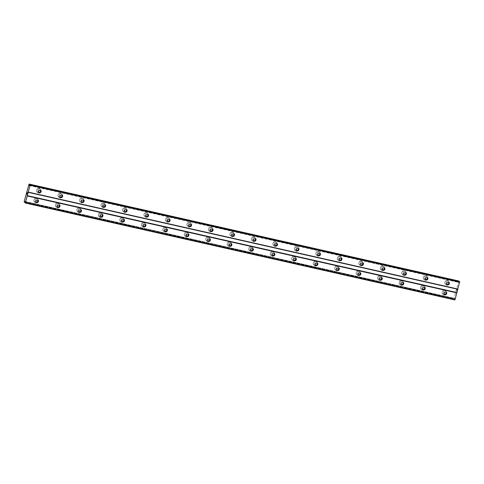 <?xml version="1.0" encoding="UTF-8"?>
<svg xmlns="http://www.w3.org/2000/svg" width="484" height="484" viewBox="0 0 484 484"><rect width="100%" height="100%" fill="white"/><g stroke="black" fill="none" stroke-linecap="round" stroke-linejoin="round"><path stroke-width="0.36" stroke-dasharray="2.42 1.81" d="M446.95 284.314A1.289 1.228 -49.3 0 1 447.821 281.918A1.289 1.228 -49.3 0 1 448.559 282.444M447.331 280.49A2.148 2.045 130.7 0 0 445.383 284.168A2.148 2.045 130.7 0 0 448.614 283.461A2.148 2.045 130.7 0 0 447.331 280.49A2.148 2.045 130.7 0 0 445.383 284.168A2.148 2.045 130.7 0 0 448.614 283.461A2.148 2.045 130.7 0 0 447.331 280.49M425.466 279.468A1.289 1.228 -49.3 0 1 426.331 277.072A1.289 1.228 -49.3 0 1 427.076 277.598M425.847 275.644A2.148 2.045 130.7 0 0 423.899 279.322A2.148 2.045 130.7 0 0 427.13 278.615A2.148 2.045 130.7 0 0 425.847 275.644A2.148 2.045 130.7 0 0 423.893 279.322A2.148 2.045 130.7 0 0 427.13 278.615A2.148 2.045 130.7 0 0 425.847 275.638M403.983 274.622A1.289 1.228 -49.3 0 1 404.848 272.226A1.289 1.228 -49.3 0 1 405.586 272.746M404.364 270.792A2.148 2.045 130.7 0 0 402.41 274.476A2.148 2.045 130.7 0 0 405.64 273.769A2.148 2.045 130.7 0 0 404.364 270.792A2.148 2.045 130.7 0 0 402.41 274.476A2.148 2.045 130.7 0 0 405.64 273.769A2.148 2.045 130.7 0 0 404.358 270.792M382.493 269.776A1.289 1.228 -49.3 0 1 383.364 267.374A1.289 1.228 -49.3 0 1 384.102 267.9M382.874 265.946A2.148 2.045 130.7 0 0 380.926 269.63A2.148 2.045 130.7 0 0 384.157 268.923A2.148 2.045 130.7 0 0 382.874 265.946A2.148 2.045 130.7 0 0 380.926 269.63A2.148 2.045 130.7 0 0 384.157 268.916A2.148 2.045 130.7 0 0 382.874 265.946M361.01 264.929A1.289 1.228 -49.3 0 1 361.875 262.528A1.289 1.228 -49.3 0 1 362.619 263.054M361.391 261.1A2.148 2.045 130.7 0 0 359.443 264.784A2.148 2.045 130.7 0 0 362.673 264.07A2.148 2.045 130.7 0 0 361.391 261.1A2.148 2.045 130.7 0 0 359.437 264.784A2.148 2.045 130.7 0 0 362.667 264.07A2.148 2.045 130.7 0 0 361.391 261.1M339.52 260.083A1.289 1.228 -49.3 0 1 340.391 257.682A1.289 1.228 -49.3 0 1 341.129 258.208M339.901 256.254A2.148 2.045 130.7 0 0 337.953 259.938A2.148 2.045 130.7 0 0 341.184 259.224A2.148 2.045 130.7 0 0 339.901 256.254A2.148 2.045 130.7 0 0 337.953 259.938A2.148 2.045 130.7 0 0 341.184 259.224A2.148 2.045 130.7 0 0 339.901 256.254M318.036 255.231A1.289 1.228 -49.3 0 1 318.902 252.836A1.289 1.228 -49.3 0 1 319.646 253.362M318.418 251.408A2.148 2.045 130.7 0 0 316.469 255.092A2.148 2.045 130.7 0 0 319.7 254.378A2.148 2.045 130.7 0 0 318.418 251.408A2.148 2.045 130.7 0 0 316.469 255.086A2.148 2.045 130.7 0 0 319.7 254.378A2.148 2.045 130.7 0 0 318.418 251.408M296.553 250.385A1.289 1.228 -49.3 0 1 297.418 247.989A1.289 1.228 -49.3 0 1 298.162 248.516M296.934 246.562A2.148 2.045 130.7 0 0 294.98 250.246A2.148 2.045 130.7 0 0 298.217 249.532A2.148 2.045 130.7 0 0 296.934 246.562A2.148 2.045 130.7 0 0 294.98 250.24A2.148 2.045 130.7 0 0 298.211 249.532A2.148 2.045 130.7 0 0 296.928 246.562M275.063 245.539A1.289 1.228 -49.3 0 1 275.934 243.143A1.289 1.228 -49.3 0 1 276.673 243.67M275.444 241.716A2.148 2.045 130.7 0 0 273.496 245.394A2.148 2.045 130.7 0 0 276.727 244.686A2.148 2.045 130.7 0 0 275.444 241.716M275.444 241.71A2.148 2.045 130.7 0 0 273.496 245.394A2.148 2.045 130.7 0 0 276.727 244.686A2.148 2.045 130.7 0 0 275.444 241.71M253.58 240.693A1.289 1.228 -49.3 0 1 254.445 238.297A1.289 1.228 -49.3 0 1 255.189 238.824M253.961 236.87A2.148 2.045 130.7 0 0 252.013 240.548A2.148 2.045 130.7 0 0 255.243 239.84A2.148 2.045 130.7 0 0 253.961 236.87A2.148 2.045 130.7 0 0 252.007 240.548A2.148 2.045 130.7 0 0 255.243 239.84A2.148 2.045 130.7 0 0 253.961 236.864M232.09 235.847A1.289 1.228 -49.3 0 1 232.961 233.451A1.289 1.228 -49.3 0 1 233.699 233.972M232.477 232.017A2.148 2.045 130.7 0 0 230.523 235.702A2.148 2.045 130.7 0 0 233.754 234.994A2.148 2.045 130.7 0 0 232.477 232.017A2.148 2.045 130.7 0 0 230.523 235.702A2.148 2.045 130.7 0 0 233.754 234.994A2.148 2.045 130.7 0 0 232.471 232.017M210.607 231.001A1.289 1.228 -49.3 0 1 211.472 228.599A1.289 1.228 -49.3 0 1 212.216 229.126M210.988 227.171A2.148 2.045 130.7 0 0 209.04 230.856A2.148 2.045 130.7 0 0 212.27 230.148A2.148 2.045 130.7 0 0 210.988 227.171A2.148 2.045 130.7 0 0 209.04 230.856A2.148 2.045 130.7 0 0 212.27 230.142A2.148 2.045 130.7 0 0 210.988 227.171M189.123 226.155A1.289 1.228 -49.3 0 1 189.988 223.753A1.289 1.228 -49.3 0 1 190.732 224.28M189.504 222.325A2.148 2.045 130.7 0 0 187.55 226.01A2.148 2.045 130.7 0 0 190.787 225.296A2.148 2.045 130.7 0 0 189.504 222.325A2.148 2.045 130.7 0 0 187.55 226.01A2.148 2.045 130.7 0 0 190.781 225.296A2.148 2.045 130.7 0 0 189.504 222.325M167.633 221.303A1.289 1.228 -49.3 0 1 168.505 218.907A1.289 1.228 -49.3 0 1 169.243 219.433M168.015 217.479A2.148 2.045 130.7 0 0 166.066 221.164A2.148 2.045 130.7 0 0 169.297 220.45A2.148 2.045 130.7 0 0 168.015 217.479A2.148 2.045 130.7 0 0 166.066 221.164A2.148 2.045 130.7 0 0 169.297 220.45A2.148 2.045 130.7 0 0 168.015 217.479M146.15 216.457A1.289 1.228 -49.3 0 1 147.015 214.061A1.289 1.228 -49.3 0 1 147.759 214.587M146.531 212.633A2.148 2.045 130.7 0 0 144.583 216.318A2.148 2.045 130.7 0 0 147.814 215.604A2.148 2.045 130.7 0 0 146.531 212.633A2.148 2.045 130.7 0 0 144.577 216.312A2.148 2.045 130.7 0 0 147.814 215.604A2.148 2.045 130.7 0 0 146.531 212.633M124.666 211.611A1.289 1.228 -49.3 0 1 125.531 209.215A1.289 1.228 -49.3 0 1 126.27 209.741M125.047 207.787A2.148 2.045 130.7 0 0 123.093 211.466A2.148 2.045 130.7 0 0 126.324 210.758A2.148 2.045 130.7 0 0 125.047 207.787A2.148 2.045 130.7 0 0 123.093 211.466A2.148 2.045 130.7 0 0 126.324 210.758A2.148 2.045 130.7 0 0 125.041 207.787M103.177 206.765A1.289 1.228 -49.3 0 1 104.048 204.369A1.289 1.228 -49.3 0 1 104.786 204.895M103.558 202.941A2.148 2.045 130.7 0 0 101.61 206.62A2.148 2.045 130.7 0 0 104.84 205.912A2.148 2.045 130.7 0 0 103.558 202.941A2.148 2.045 130.7 0 0 101.61 206.62A2.148 2.045 130.7 0 0 104.84 205.912A2.148 2.045 130.7 0 0 103.558 202.935M81.693 201.919A1.289 1.228 -49.3 0 1 82.558 199.523A1.289 1.228 -49.3 0 1 83.302 200.049M82.074 198.095A2.148 2.045 130.7 0 0 80.126 201.774A2.148 2.045 130.7 0 0 83.357 201.066A2.148 2.045 130.7 0 0 82.074 198.095M82.074 198.089A2.148 2.045 130.7 0 0 80.12 201.774A2.148 2.045 130.7 0 0 83.351 201.066A2.148 2.045 130.7 0 0 82.074 198.089M60.204 197.073A1.289 1.228 -49.3 0 1 61.075 194.671A1.289 1.228 -49.3 0 1 61.813 195.197M60.585 193.243A2.148 2.045 130.7 0 0 58.637 196.927A2.148 2.045 130.7 0 0 61.867 196.22A2.148 2.045 130.7 0 0 60.585 193.243A2.148 2.045 130.7 0 0 58.637 196.927A2.148 2.045 130.7 0 0 61.867 196.214A2.148 2.045 130.7 0 0 60.585 193.243M38.72 192.227A1.289 1.228 -49.3 0 1 39.585 189.825A1.289 1.228 -49.3 0 1 40.329 190.351M39.101 188.397A2.148 2.045 130.7 0 0 37.153 192.081A2.148 2.045 130.7 0 0 40.384 191.374A2.148 2.045 130.7 0 0 39.101 188.397A2.148 2.045 130.7 0 0 37.153 192.081A2.148 2.045 130.7 0 0 40.384 191.368A2.148 2.045 130.7 0 0 39.101 188.397M444.312 294.175A1.289 1.228 -49.3 0 1 445.177 291.779A1.289 1.228 -49.3 0 1 445.921 292.3M444.693 290.346A2.148 2.045 130.7 0 0 442.739 294.03A2.148 2.045 130.7 0 0 445.976 293.322A2.148 2.045 130.7 0 0 444.693 290.346M444.687 290.346A2.148 2.045 130.7 0 0 442.739 294.03A2.148 2.045 130.7 0 0 445.97 293.322A2.148 2.045 130.7 0 0 444.687 290.346M422.822 289.329A1.289 1.228 -49.3 0 1 423.694 286.927A1.289 1.228 -49.3 0 1 424.432 287.454M423.204 285.499A2.148 2.045 130.7 0 0 421.255 289.184A2.148 2.045 130.7 0 0 424.486 288.476A2.148 2.045 130.7 0 0 423.204 285.499A2.148 2.045 130.7 0 0 421.255 289.184A2.148 2.045 130.7 0 0 424.486 288.47A2.148 2.045 130.7 0 0 423.204 285.499M401.339 284.483A1.289 1.228 -49.3 0 1 402.204 282.081A1.289 1.228 -49.3 0 1 402.948 282.608M401.72 280.653A2.148 2.045 130.7 0 0 399.772 284.338A2.148 2.045 130.7 0 0 403.003 283.624A2.148 2.045 130.7 0 0 401.72 280.653A2.148 2.045 130.7 0 0 399.766 284.338A2.148 2.045 130.7 0 0 403.003 283.624A2.148 2.045 130.7 0 0 401.72 280.653M379.849 279.631A1.289 1.228 -49.3 0 1 380.72 277.235A1.289 1.228 -49.3 0 1 381.459 277.762M380.236 275.807A2.148 2.045 130.7 0 0 378.282 279.492A2.148 2.045 130.7 0 0 381.513 278.778A2.148 2.045 130.7 0 0 380.236 275.807A2.148 2.045 130.7 0 0 378.282 279.492A2.148 2.045 130.7 0 0 381.513 278.778A2.148 2.045 130.7 0 0 380.23 275.807M358.366 274.785A1.289 1.228 -49.3 0 1 359.231 272.389A1.289 1.228 -49.3 0 1 359.975 272.916M358.747 270.961A2.148 2.045 130.7 0 0 356.799 274.646A2.148 2.045 130.7 0 0 360.029 273.932A2.148 2.045 130.7 0 0 358.747 270.961A2.148 2.045 130.7 0 0 356.799 274.64A2.148 2.045 130.7 0 0 360.029 273.932A2.148 2.045 130.7 0 0 358.747 270.961M336.882 269.939A1.289 1.228 -49.3 0 1 337.747 267.543A1.289 1.228 -49.3 0 1 338.491 268.069M337.263 266.115A2.148 2.045 130.7 0 0 335.309 269.8A2.148 2.045 130.7 0 0 338.546 269.086A2.148 2.045 130.7 0 0 337.263 266.115A2.148 2.045 130.7 0 0 335.309 269.794A2.148 2.045 130.7 0 0 338.54 269.086A2.148 2.045 130.7 0 0 337.263 266.115M315.393 265.093A1.289 1.228 -49.3 0 1 316.264 262.697A1.289 1.228 -49.3 0 1 317.002 263.223M315.774 261.269A2.148 2.045 130.7 0 0 313.826 264.948A2.148 2.045 130.7 0 0 317.056 264.24A2.148 2.045 130.7 0 0 315.774 261.269A2.148 2.045 130.7 0 0 313.826 264.948A2.148 2.045 130.7 0 0 317.056 264.24A2.148 2.045 130.7 0 0 315.774 261.263M293.909 260.247A1.289 1.228 -49.3 0 1 294.774 257.851A1.289 1.228 -49.3 0 1 295.518 258.377M294.29 256.423A2.148 2.045 130.7 0 0 292.342 260.102A2.148 2.045 130.7 0 0 295.573 259.394A2.148 2.045 130.7 0 0 294.29 256.423A2.148 2.045 130.7 0 0 292.336 260.102A2.148 2.045 130.7 0 0 295.573 259.394A2.148 2.045 130.7 0 0 294.29 256.417M272.425 255.401A1.289 1.228 -49.3 0 1 273.291 253.005A1.289 1.228 -49.3 0 1 274.029 253.525M272.807 251.571A2.148 2.045 130.7 0 0 270.852 255.256A2.148 2.045 130.7 0 0 274.083 254.548A2.148 2.045 130.7 0 0 272.807 251.571A2.148 2.045 130.7 0 0 270.852 255.256A2.148 2.045 130.7 0 0 274.083 254.542A2.148 2.045 130.7 0 0 272.801 251.571M250.936 250.555A1.289 1.228 -49.3 0 1 251.807 248.153A1.289 1.228 -49.3 0 1 252.545 248.679M251.317 246.725A2.148 2.045 130.7 0 0 249.369 250.409A2.148 2.045 130.7 0 0 252.6 249.702A2.148 2.045 130.7 0 0 251.317 246.725A2.148 2.045 130.7 0 0 249.369 250.409A2.148 2.045 130.7 0 0 252.6 249.696A2.148 2.045 130.7 0 0 251.317 246.725M229.452 245.709A1.289 1.228 -49.3 0 1 230.317 243.307A1.289 1.228 -49.3 0 1 231.062 243.833M229.833 241.879A2.148 2.045 130.7 0 0 227.885 245.563A2.148 2.045 130.7 0 0 231.116 244.85A2.148 2.045 130.7 0 0 229.833 241.879A2.148 2.045 130.7 0 0 227.879 245.563A2.148 2.045 130.7 0 0 231.11 244.85A2.148 2.045 130.7 0 0 229.833 241.879M207.963 240.857A1.289 1.228 -49.3 0 1 208.834 238.461A1.289 1.228 -49.3 0 1 209.572 238.987M208.344 237.033A2.148 2.045 130.7 0 0 206.396 240.717A2.148 2.045 130.7 0 0 209.626 240.003A2.148 2.045 130.7 0 0 208.344 237.033A2.148 2.045 130.7 0 0 206.396 240.717A2.148 2.045 130.7 0 0 209.626 240.003A2.148 2.045 130.7 0 0 208.344 237.033M186.479 236.011A1.289 1.228 -49.3 0 1 187.344 233.615A1.289 1.228 -49.3 0 1 188.088 234.141M186.86 232.187A2.148 2.045 130.7 0 0 184.912 235.871A2.148 2.045 130.7 0 0 188.143 235.157A2.148 2.045 130.7 0 0 186.86 232.187A2.148 2.045 130.7 0 0 184.912 235.865A2.148 2.045 130.7 0 0 188.143 235.157A2.148 2.045 130.7 0 0 186.86 232.187M164.996 231.164A1.289 1.228 -49.3 0 1 165.861 228.769A1.289 1.228 -49.3 0 1 166.605 229.295M165.377 227.341A2.148 2.045 130.7 0 0 163.423 231.019A2.148 2.045 130.7 0 0 166.659 230.311A2.148 2.045 130.7 0 0 165.377 227.341A2.148 2.045 130.7 0 0 163.423 231.019A2.148 2.045 130.7 0 0 166.653 230.311A2.148 2.045 130.7 0 0 165.371 227.341M143.506 226.318A1.289 1.228 -49.3 0 1 144.377 223.923A1.289 1.228 -49.3 0 1 145.115 224.449M143.887 222.495A2.148 2.045 130.7 0 0 141.939 226.173A2.148 2.045 130.7 0 0 145.17 225.465A2.148 2.045 130.7 0 0 143.887 222.495A2.148 2.045 130.7 0 0 141.939 226.173A2.148 2.045 130.7 0 0 145.17 225.465A2.148 2.045 130.7 0 0 143.887 222.489M122.022 221.472A1.289 1.228 -49.3 0 1 122.888 219.077A1.289 1.228 -49.3 0 1 123.632 219.603M122.404 217.643A2.148 2.045 130.7 0 0 120.455 221.327A2.148 2.045 130.7 0 0 123.686 220.619A2.148 2.045 130.7 0 0 122.404 217.643A2.148 2.045 130.7 0 0 120.449 221.327A2.148 2.045 130.7 0 0 123.686 220.619A2.148 2.045 130.7 0 0 122.404 217.643M100.533 216.626A1.289 1.228 -49.3 0 1 101.404 214.224A1.289 1.228 -49.3 0 1 102.142 214.751M100.92 212.797A2.148 2.045 130.7 0 0 98.966 216.481A2.148 2.045 130.7 0 0 102.197 215.773A2.148 2.045 130.7 0 0 100.92 212.797A2.148 2.045 130.7 0 0 98.966 216.481A2.148 2.045 130.7 0 0 102.197 215.767A2.148 2.045 130.7 0 0 100.914 212.797M79.049 211.78A1.289 1.228 -49.3 0 1 79.914 209.378A1.289 1.228 -49.3 0 1 80.659 209.905M79.43 207.951A2.148 2.045 130.7 0 0 77.482 211.635A2.148 2.045 130.7 0 0 80.713 210.927A2.148 2.045 130.7 0 0 79.43 207.951A2.148 2.045 130.7 0 0 77.482 211.635A2.148 2.045 130.7 0 0 80.713 210.921A2.148 2.045 130.7 0 0 79.43 207.951M57.566 206.934A1.289 1.228 -49.3 0 1 58.431 204.532A1.289 1.228 -49.3 0 1 59.175 205.059M57.947 203.105A2.148 2.045 130.7 0 0 55.993 206.789A2.148 2.045 130.7 0 0 59.23 206.075A2.148 2.045 130.7 0 0 57.947 203.105A2.148 2.045 130.7 0 0 55.993 206.789A2.148 2.045 130.7 0 0 59.223 206.075A2.148 2.045 130.7 0 0 57.947 203.105M36.076 202.082A1.289 1.228 -49.3 0 1 36.947 199.686A1.289 1.228 -49.3 0 1 37.685 200.213M36.457 198.258A2.148 2.045 130.7 0 0 34.509 201.943A2.148 2.045 130.7 0 0 37.74 201.229A2.148 2.045 130.7 0 0 36.457 198.258A2.148 2.045 130.7 0 0 34.509 201.943A2.148 2.045 130.7 0 0 37.74 201.229A2.148 2.045 130.7 0 0 36.457 198.258M36.064 202.971A2.148 2.045 -49.3 0 1 34.781 200.001A2.148 2.045 -49.3 0 1 38.012 199.293A2.148 2.045 -49.3 0 1 36.064 202.971M37.232 201.985A2.148 2.045 -49.3 0 1 34.146 199.45A2.148 2.045 -49.3 0 1 37.377 198.743A2.148 2.045 -49.3 0 1 37.764 201.368M57.554 207.817A2.148 2.045 -49.3 0 1 56.271 204.847A2.148 2.045 -49.3 0 1 59.502 204.139A2.148 2.045 -49.3 0 1 57.554 207.817M58.721 206.831A2.148 2.045 -49.3 0 1 55.63 204.296A2.148 2.045 -49.3 0 1 58.86 203.589A2.148 2.045 -49.3 0 1 59.248 206.214M79.037 212.67A2.148 2.045 -49.3 0 1 77.755 209.693A2.148 2.045 -49.3 0 1 80.985 208.985A2.148 2.045 -49.3 0 1 79.037 212.67M80.205 211.677A2.148 2.045 -49.3 0 1 77.113 209.148A2.148 2.045 -49.3 0 1 80.35 208.435A2.148 2.045 -49.3 0 1 80.737 211.06M100.521 217.516A2.148 2.045 -49.3 0 1 99.238 214.539A2.148 2.045 -49.3 0 1 102.475 213.831A2.148 2.045 -49.3 0 1 100.521 217.516M101.688 216.523A2.148 2.045 -49.3 0 1 98.603 213.995A2.148 2.045 -49.3 0 1 101.834 213.281A2.148 2.045 -49.3 0 1 102.221 215.912M122.01 222.362A2.148 2.045 -49.3 0 1 120.728 219.391A2.148 2.045 -49.3 0 1 123.958 218.677A2.148 2.045 -49.3 0 1 122.01 222.362M123.178 221.376A2.148 2.045 -49.3 0 1 120.086 218.841A2.148 2.045 -49.3 0 1 123.317 218.127A2.148 2.045 -49.3 0 1 123.704 220.758M143.494 227.208A2.148 2.045 -49.3 0 1 142.211 224.237A2.148 2.045 -49.3 0 1 145.442 223.523A2.148 2.045 -49.3 0 1 143.494 227.208M144.662 226.222A2.148 2.045 -49.3 0 1 141.576 223.687A2.148 2.045 -49.3 0 1 144.807 222.973A2.148 2.045 -49.3 0 1 145.194 225.604M164.977 232.054A2.148 2.045 -49.3 0 1 163.701 229.083A2.148 2.045 -49.3 0 1 166.932 228.369A2.148 2.045 -49.3 0 1 164.977 232.054M166.145 231.068A2.148 2.045 -49.3 0 1 163.06 228.533A2.148 2.045 -49.3 0 1 166.29 227.825A2.148 2.045 -49.3 0 1 166.678 230.451M186.467 236.9A2.148 2.045 -49.3 0 1 185.184 233.929A2.148 2.045 -49.3 0 1 188.415 233.221A2.148 2.045 -49.3 0 1 186.467 236.9M187.635 235.914A2.148 2.045 -49.3 0 1 184.543 233.379A2.148 2.045 -49.3 0 1 187.774 232.671A2.148 2.045 -49.3 0 1 188.161 235.297M207.951 241.746A2.148 2.045 -49.3 0 1 206.668 238.775A2.148 2.045 -49.3 0 1 209.905 238.067A2.148 2.045 -49.3 0 1 207.951 241.746M209.118 240.76A2.148 2.045 -49.3 0 1 206.033 238.225A2.148 2.045 -49.3 0 1 209.263 237.517A2.148 2.045 -49.3 0 1 209.651 240.143M229.44 246.592A2.148 2.045 -49.3 0 1 228.158 243.621A2.148 2.045 -49.3 0 1 231.388 242.914A2.148 2.045 -49.3 0 1 229.44 246.592M230.608 245.606A2.148 2.045 -49.3 0 1 227.516 243.071A2.148 2.045 -49.3 0 1 230.747 242.363A2.148 2.045 -49.3 0 1 231.134 244.989M250.924 251.444A2.148 2.045 -49.3 0 1 249.641 248.467A2.148 2.045 -49.3 0 1 252.872 247.76A2.148 2.045 -49.3 0 1 250.924 251.444M252.091 250.452A2.148 2.045 -49.3 0 1 249.006 247.923A2.148 2.045 -49.3 0 1 252.237 247.209A2.148 2.045 -49.3 0 1 252.624 249.835M272.407 256.29A2.148 2.045 -49.3 0 1 271.131 253.313A2.148 2.045 -49.3 0 1 274.361 252.606A2.148 2.045 -49.3 0 1 272.407 256.29M273.575 255.304A2.148 2.045 -49.3 0 1 270.489 252.769A2.148 2.045 -49.3 0 1 273.72 252.055A2.148 2.045 -49.3 0 1 274.107 254.687M293.897 261.136A2.148 2.045 -49.3 0 1 292.614 258.166A2.148 2.045 -49.3 0 1 295.845 257.452A2.148 2.045 -49.3 0 1 293.897 261.136M295.065 260.15A2.148 2.045 -49.3 0 1 291.973 257.615A2.148 2.045 -49.3 0 1 295.204 256.901A2.148 2.045 -49.3 0 1 295.591 259.533M315.38 265.982A2.148 2.045 -49.3 0 1 314.098 263.012A2.148 2.045 -49.3 0 1 317.329 262.298A2.148 2.045 -49.3 0 1 315.38 265.982M316.548 264.996A2.148 2.045 -49.3 0 1 313.463 262.461A2.148 2.045 -49.3 0 1 316.693 261.747A2.148 2.045 -49.3 0 1 317.081 264.379M336.87 270.828A2.148 2.045 -49.3 0 1 335.587 267.858A2.148 2.045 -49.3 0 1 338.818 267.144A2.148 2.045 -49.3 0 1 336.87 270.828M338.038 269.842A2.148 2.045 -49.3 0 1 334.946 267.307A2.148 2.045 -49.3 0 1 338.177 266.599A2.148 2.045 -49.3 0 1 338.564 269.225M358.354 275.674A2.148 2.045 -49.3 0 1 357.071 272.704A2.148 2.045 -49.3 0 1 360.302 271.996A2.148 2.045 -49.3 0 1 358.354 275.674M359.521 274.688A2.148 2.045 -49.3 0 1 356.43 272.153A2.148 2.045 -49.3 0 1 359.666 271.445A2.148 2.045 -49.3 0 1 360.054 274.071M379.837 280.52A2.148 2.045 -49.3 0 1 378.561 277.55A2.148 2.045 -49.3 0 1 381.791 276.842A2.148 2.045 -49.3 0 1 379.837 280.52M381.005 279.534A2.148 2.045 -49.3 0 1 377.919 276.999A2.148 2.045 -49.3 0 1 381.15 276.291A2.148 2.045 -49.3 0 1 381.537 278.917M401.327 285.372A2.148 2.045 -49.3 0 1 400.044 282.396A2.148 2.045 -49.3 0 1 403.275 281.688A2.148 2.045 -49.3 0 1 401.327 285.372M402.494 284.38A2.148 2.045 -49.3 0 1 399.403 281.845A2.148 2.045 -49.3 0 1 402.634 281.137A2.148 2.045 -49.3 0 1 403.021 283.763M422.81 290.219A2.148 2.045 -49.3 0 1 421.528 287.242A2.148 2.045 -49.3 0 1 424.758 286.534A2.148 2.045 -49.3 0 1 422.81 290.219M423.978 289.226A2.148 2.045 -49.3 0 1 420.892 286.697A2.148 2.045 -49.3 0 1 424.123 285.983A2.148 2.045 -49.3 0 1 424.51 288.609M444.294 295.065A2.148 2.045 -49.3 0 1 443.017 292.094A2.148 2.045 -49.3 0 1 446.248 291.38A2.148 2.045 -49.3 0 1 444.294 295.065M445.468 294.078A2.148 2.045 -49.3 0 1 442.376 291.543A2.148 2.045 -49.3 0 1 445.607 290.83A2.148 2.045 -49.3 0 1 445.994 293.461M38.708 193.116A2.148 2.045 -49.3 0 1 37.425 190.139A2.148 2.045 -49.3 0 1 40.656 189.432A2.148 2.045 -49.3 0 1 38.708 193.116M39.876 192.124A2.148 2.045 -49.3 0 1 36.784 189.595A2.148 2.045 -49.3 0 1 40.015 188.881A2.148 2.045 -49.3 0 1 40.402 191.507M60.191 197.962A2.148 2.045 -49.3 0 1 58.909 194.985A2.148 2.045 -49.3 0 1 62.146 194.278A2.148 2.045 -49.3 0 1 60.191 197.962M61.359 196.976A2.148 2.045 -49.3 0 1 58.274 194.441A2.148 2.045 -49.3 0 1 61.504 193.727A2.148 2.045 -49.3 0 1 61.891 196.359M81.681 202.808A2.148 2.045 -49.3 0 1 80.398 199.838A2.148 2.045 -49.3 0 1 83.629 199.124A2.148 2.045 -49.3 0 1 81.681 202.808M82.849 201.822A2.148 2.045 -49.3 0 1 79.757 199.287A2.148 2.045 -49.3 0 1 82.988 198.573A2.148 2.045 -49.3 0 1 83.375 201.205M103.165 207.654A2.148 2.045 -49.3 0 1 101.882 204.684A2.148 2.045 -49.3 0 1 105.113 203.97A2.148 2.045 -49.3 0 1 103.165 207.654M104.332 206.668A2.148 2.045 -49.3 0 1 101.241 204.133A2.148 2.045 -49.3 0 1 104.477 203.419A2.148 2.045 -49.3 0 1 104.865 206.051M124.648 212.5A2.148 2.045 -49.3 0 1 123.372 209.53A2.148 2.045 -49.3 0 1 126.602 208.816A2.148 2.045 -49.3 0 1 124.648 212.5M125.816 211.514A2.148 2.045 -49.3 0 1 122.73 208.979A2.148 2.045 -49.3 0 1 125.961 208.271A2.148 2.045 -49.3 0 1 126.348 210.897M146.138 217.346A2.148 2.045 -49.3 0 1 144.855 214.376A2.148 2.045 -49.3 0 1 148.086 213.668A2.148 2.045 -49.3 0 1 146.138 217.346M147.305 216.36A2.148 2.045 -49.3 0 1 144.214 213.825A2.148 2.045 -49.3 0 1 147.445 213.117A2.148 2.045 -49.3 0 1 147.832 215.743M167.621 222.192A2.148 2.045 -49.3 0 1 166.339 219.222A2.148 2.045 -49.3 0 1 169.569 218.514A2.148 2.045 -49.3 0 1 167.621 222.192M168.789 221.206A2.148 2.045 -49.3 0 1 165.703 218.671A2.148 2.045 -49.3 0 1 168.934 217.963A2.148 2.045 -49.3 0 1 169.321 220.589M189.111 227.044A2.148 2.045 -49.3 0 1 187.828 224.068A2.148 2.045 -49.3 0 1 191.059 223.36A2.148 2.045 -49.3 0 1 189.111 227.044M190.279 226.052A2.148 2.045 -49.3 0 1 187.187 223.517A2.148 2.045 -49.3 0 1 190.418 222.809A2.148 2.045 -49.3 0 1 190.805 225.435M210.594 231.89A2.148 2.045 -49.3 0 1 209.312 228.914A2.148 2.045 -49.3 0 1 212.543 228.206A2.148 2.045 -49.3 0 1 210.594 231.89M211.762 230.898A2.148 2.045 -49.3 0 1 208.671 228.369A2.148 2.045 -49.3 0 1 211.907 227.655A2.148 2.045 -49.3 0 1 212.294 230.281M232.078 236.737A2.148 2.045 -49.3 0 1 230.795 233.76A2.148 2.045 -49.3 0 1 234.032 233.052A2.148 2.045 -49.3 0 1 232.078 236.737M233.246 235.75A2.148 2.045 -49.3 0 1 230.16 233.215A2.148 2.045 -49.3 0 1 233.391 232.501A2.148 2.045 -49.3 0 1 233.778 235.133M253.568 241.583A2.148 2.045 -49.3 0 1 252.285 238.612A2.148 2.045 -49.3 0 1 255.516 237.898A2.148 2.045 -49.3 0 1 253.568 241.583M254.735 240.596A2.148 2.045 -49.3 0 1 251.644 238.061A2.148 2.045 -49.3 0 1 254.874 237.348A2.148 2.045 -49.3 0 1 255.262 239.979M275.051 246.429A2.148 2.045 -49.3 0 1 273.769 243.458A2.148 2.045 -49.3 0 1 276.999 242.744A2.148 2.045 -49.3 0 1 275.051 246.429M276.219 245.442A2.148 2.045 -49.3 0 1 273.133 242.907A2.148 2.045 -49.3 0 1 276.364 242.194A2.148 2.045 -49.3 0 1 276.751 244.825M296.535 251.275A2.148 2.045 -49.3 0 1 295.258 248.304A2.148 2.045 -49.3 0 1 298.489 247.59A2.148 2.045 -49.3 0 1 296.535 251.275M297.702 250.288A2.148 2.045 -49.3 0 1 294.617 247.754A2.148 2.045 -49.3 0 1 297.848 247.046A2.148 2.045 -49.3 0 1 298.235 249.671M318.024 256.121A2.148 2.045 -49.3 0 1 316.742 253.15A2.148 2.045 -49.3 0 1 319.972 252.442A2.148 2.045 -49.3 0 1 318.024 256.121M319.192 255.135A2.148 2.045 -49.3 0 1 316.1 252.6A2.148 2.045 -49.3 0 1 319.331 251.892A2.148 2.045 -49.3 0 1 319.718 254.517M339.508 260.967A2.148 2.045 -49.3 0 1 338.225 257.996A2.148 2.045 -49.3 0 1 341.462 257.288A2.148 2.045 -49.3 0 1 339.508 260.967M340.675 259.981A2.148 2.045 -49.3 0 1 337.59 257.446A2.148 2.045 -49.3 0 1 340.821 256.738A2.148 2.045 -49.3 0 1 341.208 259.363M360.997 265.819A2.148 2.045 -49.3 0 1 359.715 262.842A2.148 2.045 -49.3 0 1 362.946 262.134A2.148 2.045 -49.3 0 1 360.997 265.819M362.165 264.827A2.148 2.045 -49.3 0 1 359.074 262.292A2.148 2.045 -49.3 0 1 362.304 261.584A2.148 2.045 -49.3 0 1 362.691 264.21M382.481 270.665A2.148 2.045 -49.3 0 1 381.198 267.688A2.148 2.045 -49.3 0 1 384.429 266.98A2.148 2.045 -49.3 0 1 382.481 270.665M383.649 269.673A2.148 2.045 -49.3 0 1 380.557 267.144A2.148 2.045 -49.3 0 1 383.794 266.43A2.148 2.045 -49.3 0 1 384.181 269.062M403.965 275.511A2.148 2.045 -49.3 0 1 402.688 272.54A2.148 2.045 -49.3 0 1 405.919 271.827A2.148 2.045 -49.3 0 1 403.965 275.511M405.132 274.525A2.148 2.045 -49.3 0 1 402.047 271.99A2.148 2.045 -49.3 0 1 405.277 271.276A2.148 2.045 -49.3 0 1 405.665 273.908M425.454 280.357A2.148 2.045 -49.3 0 1 424.172 277.386A2.148 2.045 -49.3 0 1 427.402 276.673A2.148 2.045 -49.3 0 1 425.454 280.357M426.622 279.371A2.148 2.045 -49.3 0 1 423.53 276.836A2.148 2.045 -49.3 0 1 426.761 276.122A2.148 2.045 -49.3 0 1 427.148 278.754M446.938 285.203A2.148 2.045 -49.3 0 1 445.655 282.233A2.148 2.045 -49.3 0 1 448.886 281.519A2.148 2.045 -49.3 0 1 446.938 285.203M448.105 284.217A2.148 2.045 -49.3 0 1 445.02 281.682A2.148 2.045 -49.3 0 1 448.251 280.974A2.148 2.045 -49.3 0 1 448.638 283.6M27.031 194.266L26.941 193.558M27.171 193.751L27.025 194.344M27.11 193.207L27.237 192.686M27.298 193.273L27.249 192.62M27.443 192.723L27.273 193.425M456.902 289.656L456.763 290.17L456.902 289.656M457.114 289.837L456.975 290.352L457.114 289.837M456.993 290.364L456.902 289.577L456.987 290.364M456.799 291.078L456.642 290.769L456.799 291.078M458.778 280.992L453.919 298.422L454.071 299.185L454.766 298.495L454.954 299.941M459.631 281.73L459.068 282.511L458.923 281.573M29.845 184.882L458.941 281.676M459.594 281.767L29.875 184.834L458.935 281.603M28.768 184.434L458.487 281.367M24.2 201.483L453.919 298.422M25.083 202.076L454.301 298.9M25.083 202.034L454.337 298.864M29.439 185.499L459.159 282.438M29.367 185.572L459.05 282.499M29.415 185.535L458.971 282.438M29.524 185.378L458.935 282.245M29.01 184.126L458.729 281.065M28.834 184.35L458.554 281.289M28.804 184.38L458.523 281.313M24.2 201.568L453.919 298.501M24.206 201.628L453.925 298.561M24.218 202.009L453.938 298.949M24.23 202.137L453.944 299.076M25.077 202.409L454.071 299.185L25.077 202.409M25.077 202.33L454.131 299.118M25.071 201.604L454.579 298.495M454.67 298.422L24.95 201.483L454.688 298.428M25.047 201.562L454.766 298.495M25.089 201.755L454.803 298.688M25.065 202.778L454.785 299.717M25.089 202.875L454.803 299.814M447.186 284.586L446.647 284.126M425.696 279.74L425.164 279.28M404.213 274.894L403.68 274.434M382.723 270.042L382.191 269.588M361.239 265.196L360.707 264.742M339.756 260.35L339.217 259.89M318.266 255.504L317.734 255.044M296.783 250.658L296.25 250.198M275.299 245.811L274.761 245.352M253.81 240.965L253.277 240.506M232.326 236.119L231.788 235.66M210.836 231.267L210.304 230.814M189.353 226.421L188.821 225.968M167.869 221.575L167.331 221.115M146.38 216.729L145.847 216.269M124.896 211.883L124.364 211.423M103.407 207.037L102.874 206.577M81.923 202.191L81.391 201.731M60.44 197.345L59.901 196.885M38.95 192.493L38.417 192.039M444.542 294.447L444.009 293.988M423.058 289.595L422.52 289.142M401.569 284.749L401.036 284.296M380.085 279.903L379.553 279.443M358.596 275.057L358.063 274.597M337.112 270.211L336.58 269.751M315.629 265.365L315.09 264.905M294.139 260.519L293.606 260.059M272.655 255.673L272.123 255.213M251.166 250.821L250.633 250.367M229.682 245.975L229.15 245.515M208.199 241.129L207.66 240.669M186.709 236.283L186.177 235.823M165.226 231.437L164.693 230.977M143.742 226.591L143.203 226.131M122.252 221.745L121.72 221.285M100.769 216.899L100.23 216.439M79.279 212.046L78.747 211.593M57.796 207.2L57.263 206.741M36.312 202.354L35.774 201.895M35.217 202.548L34.576 201.997M56.701 207.394L56.065 206.843M78.19 212.24L77.549 211.689M99.674 217.086L99.032 216.542M121.157 221.938L120.522 221.388M142.647 226.784L142.006 226.234M164.13 231.63L163.489 231.08M185.62 236.476L184.979 235.926M207.104 241.322L206.462 240.772M228.587 246.168L227.952 245.618M250.077 251.014L249.435 250.464M271.56 255.861L270.919 255.316M293.044 260.713L292.409 260.162M314.533 265.559L313.892 265.008M336.017 270.405L335.382 269.854M357.507 275.251L356.865 274.7M378.99 280.097L378.349 279.546M400.474 284.943L399.838 284.392M421.963 289.789L421.322 289.238M443.447 294.635L442.806 294.091M37.855 192.686L37.22 192.136M59.344 197.532L58.703 196.988M80.828 202.385L80.193 201.834M102.318 207.231L101.676 206.68M123.801 212.077L123.16 211.526M145.285 216.923L144.649 216.372M166.774 221.769L166.133 221.218M188.258 226.615L187.623 226.064M209.747 231.461L209.106 230.91M231.231 236.307L230.59 235.762M252.715 241.159L252.079 240.608M274.204 246.005L273.563 245.455M295.688 250.851L295.046 250.301M317.177 255.697L316.536 255.147M338.661 260.543L338.02 259.993M360.144 265.389L359.509 264.839M381.634 270.235L380.993 269.691M403.118 275.081L402.476 274.537M424.601 279.933L423.966 279.383M446.091 284.78L445.449 284.229M448.886 281.519L448.251 280.974M427.402 276.673L426.761 276.122M405.919 271.827L405.277 271.276M384.429 266.98L383.794 266.43M362.946 262.134L362.304 261.584M341.462 257.288L340.821 256.738M319.972 252.442L319.331 251.892M298.489 247.59L297.848 247.046M276.999 242.744L276.364 242.194M255.516 237.898L254.874 237.348M234.032 233.052L233.391 232.501M212.543 228.206L211.907 227.655M191.059 223.36L190.418 222.809M169.569 218.514L168.934 217.963M148.086 213.668L147.445 213.117M126.602 208.816L125.961 208.271M105.113 203.97L104.477 203.419M83.629 199.124L82.988 198.573M62.146 194.278L61.504 193.727M40.656 189.432L40.015 188.881M446.248 291.38L445.607 290.83M424.758 286.534L424.123 285.983M403.275 281.688L402.634 281.137M381.791 276.842L381.15 276.291M360.302 271.996L359.666 271.445M338.818 267.144L338.177 266.599M317.329 262.298L316.693 261.747M295.845 257.452L295.204 256.901M274.361 252.606L273.72 252.055M252.872 247.76L252.237 247.209M231.388 242.914L230.747 242.363M209.905 238.067L209.263 237.517M188.415 233.221L187.774 232.671M166.932 228.369L166.29 227.825M145.442 223.523L144.807 222.973M123.958 218.677L123.317 218.127M102.475 213.831L101.834 213.281M80.985 208.985L80.35 208.435M59.502 204.139L58.86 203.589M38.012 199.293L37.377 198.743M37.988 200.4L37.456 199.94M59.478 205.246L58.939 204.786M80.961 210.092L80.429 209.639M102.445 214.944L101.912 214.485M123.934 219.79L123.396 219.331M145.418 224.637L144.885 224.177M166.901 229.483L166.369 229.023M188.391 234.329L187.859 233.869M209.874 239.175L209.342 238.715M231.364 244.021L230.826 243.561M252.848 248.867L252.315 248.413M274.331 253.719L273.799 253.259M295.821 258.565L295.288 258.105M317.304 263.411L316.772 262.951M338.794 268.257L338.255 267.797M360.277 273.103L359.745 272.643M381.761 277.949L381.229 277.489M403.251 282.795L402.712 282.335M424.734 287.641L424.202 287.187M446.218 292.493L445.685 292.034M40.632 190.539L40.099 190.085M62.115 195.391L61.583 194.931M83.605 200.237L83.067 199.777M105.088 205.083L104.556 204.623M126.572 209.929L126.04 209.469M148.062 214.775L147.529 214.315M169.545 219.621L169.013 219.161M191.035 224.467L190.496 224.007M212.518 229.313L211.986 228.859M234.002 234.165L233.469 233.705M255.492 239.011L254.953 238.552M276.975 243.857L276.443 243.398M298.459 248.703L297.926 248.244M319.948 253.549L319.416 253.09M341.432 258.396L340.899 257.936M362.921 263.242L362.383 262.788M384.405 268.088L383.873 267.634M405.888 272.94L405.356 272.48M427.378 277.786L426.846 277.326M448.862 282.632L448.329 282.172M29.349 185.572L459.068 282.511"/><path stroke-width="0.73" d="M447.694 284.84A1.289 1.228 -49.3 0 1 446.926 283.055A1.289 1.228 -49.3 0 1 448.862 282.632A1.289 1.228 -49.3 0 1 447.694 284.84M448.559 282.444A1.289 1.228 -49.3 0 1 446.95 284.314M426.204 279.994A1.289 1.228 -49.3 0 1 425.436 278.209A1.289 1.228 -49.3 0 1 427.378 277.786A1.289 1.228 -49.3 0 1 426.204 279.994M427.076 277.598A1.289 1.228 -49.3 0 1 425.466 279.468M404.721 275.148A1.289 1.228 -49.3 0 1 403.952 273.363A1.289 1.228 -49.3 0 1 405.888 272.94A1.289 1.228 -49.3 0 1 404.721 275.148M405.586 272.746A1.289 1.228 -49.3 0 1 403.983 274.622M383.237 270.302A1.289 1.228 -49.3 0 1 382.469 268.517A1.289 1.228 -49.3 0 1 384.405 268.088A1.289 1.228 -49.3 0 1 383.237 270.302M384.102 267.9A1.289 1.228 -49.3 0 1 382.493 269.776M361.748 265.456A1.289 1.228 -49.3 0 1 360.979 263.671A1.289 1.228 -49.3 0 1 362.921 263.242A1.289 1.228 -49.3 0 1 361.748 265.456M362.619 263.054A1.289 1.228 -49.3 0 1 361.01 264.929M340.264 260.604A1.289 1.228 -49.3 0 1 339.496 258.825A1.289 1.228 -49.3 0 1 341.432 258.396A1.289 1.228 -49.3 0 1 340.264 260.604M341.129 258.208A1.289 1.228 -49.3 0 1 339.52 260.083M318.774 255.758A1.289 1.228 -49.3 0 1 318.006 253.979A1.289 1.228 -49.3 0 1 319.948 253.549A1.289 1.228 -49.3 0 1 318.774 255.758M319.646 253.362A1.289 1.228 -49.3 0 1 318.036 255.231M297.291 250.912A1.289 1.228 -49.3 0 1 296.523 249.127A1.289 1.228 -49.3 0 1 298.459 248.703A1.289 1.228 -49.3 0 1 297.291 250.912M298.162 248.516A1.289 1.228 -49.3 0 1 296.553 250.385M275.807 246.066A1.289 1.228 -49.3 0 1 275.039 244.281A1.289 1.228 -49.3 0 1 276.975 243.857A1.289 1.228 -49.3 0 1 275.807 246.066M276.673 243.67A1.289 1.228 -49.3 0 1 275.063 245.539M254.318 241.22A1.289 1.228 -49.3 0 1 253.549 239.435A1.289 1.228 -49.3 0 1 255.492 239.011A1.289 1.228 -49.3 0 1 254.318 241.22M255.189 238.824A1.289 1.228 -49.3 0 1 253.58 240.693M232.834 236.373A1.289 1.228 -49.3 0 1 232.066 234.589A1.289 1.228 -49.3 0 1 234.002 234.165A1.289 1.228 -49.3 0 1 232.834 236.373M233.699 233.972A1.289 1.228 -49.3 0 1 232.09 235.847M211.351 231.527A1.289 1.228 -49.3 0 1 210.576 229.743A1.289 1.228 -49.3 0 1 212.518 229.313A1.289 1.228 -49.3 0 1 211.351 231.527M212.216 229.126A1.289 1.228 -49.3 0 1 210.607 231.001M189.861 226.681A1.289 1.228 -49.3 0 1 189.093 224.897A1.289 1.228 -49.3 0 1 191.035 224.467A1.289 1.228 -49.3 0 1 189.861 226.681M190.732 224.28A1.289 1.228 -49.3 0 1 189.123 226.155M168.378 221.829A1.289 1.228 -49.3 0 1 167.609 220.051A1.289 1.228 -49.3 0 1 169.545 219.621A1.289 1.228 -49.3 0 1 168.378 221.829M169.243 219.433A1.289 1.228 -49.3 0 1 167.633 221.303M146.888 216.983A1.289 1.228 -49.3 0 1 146.12 215.205A1.289 1.228 -49.3 0 1 148.062 214.775A1.289 1.228 -49.3 0 1 146.888 216.983M147.759 214.587A1.289 1.228 -49.3 0 1 146.15 216.457M125.404 212.137A1.289 1.228 -49.3 0 1 124.636 210.352A1.289 1.228 -49.3 0 1 126.572 209.929A1.289 1.228 -49.3 0 1 125.404 212.137M126.27 209.741A1.289 1.228 -49.3 0 1 124.666 211.611M103.921 207.291A1.289 1.228 -49.3 0 1 103.153 205.506A1.289 1.228 -49.3 0 1 105.088 205.083A1.289 1.228 -49.3 0 1 103.921 207.291M104.786 204.895A1.289 1.228 -49.3 0 1 103.177 206.765M82.431 202.445A1.289 1.228 -49.3 0 1 81.663 200.66A1.289 1.228 -49.3 0 1 83.605 200.237A1.289 1.228 -49.3 0 1 82.431 202.445M83.302 200.049A1.289 1.228 -49.3 0 1 81.693 201.919M60.948 197.599A1.289 1.228 -49.3 0 1 60.179 195.814A1.289 1.228 -49.3 0 1 62.115 195.391A1.289 1.228 -49.3 0 1 60.948 197.599M61.813 195.197A1.289 1.228 -49.3 0 1 60.204 197.073M39.458 192.753A1.289 1.228 -49.3 0 1 38.69 190.968A1.289 1.228 -49.3 0 1 40.632 190.539A1.289 1.228 -49.3 0 1 39.458 192.753M40.329 190.351A1.289 1.228 -49.3 0 1 38.72 192.227M445.05 294.702A1.289 1.228 -49.3 0 1 444.282 292.917A1.289 1.228 -49.3 0 1 446.218 292.493A1.289 1.228 -49.3 0 1 445.05 294.702M445.921 292.3A1.289 1.228 -49.3 0 1 444.312 294.175M423.567 289.856A1.289 1.228 -49.3 0 1 422.798 288.071A1.289 1.228 -49.3 0 1 424.734 287.641A1.289 1.228 -49.3 0 1 423.567 289.856M424.432 287.454A1.289 1.228 -49.3 0 1 422.822 289.329M402.077 285.009A1.289 1.228 -49.3 0 1 401.309 283.225A1.289 1.228 -49.3 0 1 403.251 282.795A1.289 1.228 -49.3 0 1 402.077 285.009M402.948 282.608A1.289 1.228 -49.3 0 1 401.339 284.483M380.593 280.157A1.289 1.228 -49.3 0 1 379.825 278.379A1.289 1.228 -49.3 0 1 381.761 277.949A1.289 1.228 -49.3 0 1 380.593 280.157M381.459 277.762A1.289 1.228 -49.3 0 1 379.849 279.631M359.11 275.311A1.289 1.228 -49.3 0 1 358.335 273.533A1.289 1.228 -49.3 0 1 360.277 273.103A1.289 1.228 -49.3 0 1 359.11 275.311M359.975 272.916A1.289 1.228 -49.3 0 1 358.366 274.785M337.62 270.465A1.289 1.228 -49.3 0 1 336.852 268.68A1.289 1.228 -49.3 0 1 338.794 268.257A1.289 1.228 -49.3 0 1 337.62 270.465M338.491 268.069A1.289 1.228 -49.3 0 1 336.882 269.939M316.137 265.619A1.289 1.228 -49.3 0 1 315.368 263.834A1.289 1.228 -49.3 0 1 317.304 263.411A1.289 1.228 -49.3 0 1 316.137 265.619M317.002 263.223A1.289 1.228 -49.3 0 1 315.393 265.093M294.647 260.773A1.289 1.228 -49.3 0 1 293.879 258.988A1.289 1.228 -49.3 0 1 295.821 258.565A1.289 1.228 -49.3 0 1 294.647 260.773M295.518 258.377A1.289 1.228 -49.3 0 1 293.909 260.247M273.164 255.927A1.289 1.228 -49.3 0 1 272.395 254.142A1.289 1.228 -49.3 0 1 274.331 253.719A1.289 1.228 -49.3 0 1 273.164 255.927M274.029 253.525A1.289 1.228 -49.3 0 1 272.425 255.401M251.68 251.081A1.289 1.228 -49.3 0 1 250.912 249.296A1.289 1.228 -49.3 0 1 252.848 248.867A1.289 1.228 -49.3 0 1 251.68 251.081M252.545 248.679A1.289 1.228 -49.3 0 1 250.936 250.555M230.19 246.235A1.289 1.228 -49.3 0 1 229.422 244.45A1.289 1.228 -49.3 0 1 231.364 244.021A1.289 1.228 -49.3 0 1 230.19 246.235M231.062 243.833A1.289 1.228 -49.3 0 1 229.452 245.709M208.707 241.383A1.289 1.228 -49.3 0 1 207.938 239.604A1.289 1.228 -49.3 0 1 209.874 239.175A1.289 1.228 -49.3 0 1 208.707 241.383M209.572 238.987A1.289 1.228 -49.3 0 1 207.963 240.857M187.217 236.537A1.289 1.228 -49.3 0 1 186.449 234.752A1.289 1.228 -49.3 0 1 188.391 234.329A1.289 1.228 -49.3 0 1 187.217 236.537M188.088 234.141A1.289 1.228 -49.3 0 1 186.479 236.011M165.734 231.691A1.289 1.228 -49.3 0 1 164.965 229.906A1.289 1.228 -49.3 0 1 166.901 229.483A1.289 1.228 -49.3 0 1 165.734 231.691M166.605 229.295A1.289 1.228 -49.3 0 1 164.996 231.164M144.25 226.845A1.289 1.228 -49.3 0 1 143.482 225.06A1.289 1.228 -49.3 0 1 145.418 224.637A1.289 1.228 -49.3 0 1 144.25 226.845M145.115 224.449A1.289 1.228 -49.3 0 1 143.506 226.318M122.761 221.999A1.289 1.228 -49.3 0 1 121.992 220.214A1.289 1.228 -49.3 0 1 123.934 219.79A1.289 1.228 -49.3 0 1 122.761 221.999M123.632 219.603A1.289 1.228 -49.3 0 1 122.022 221.472M101.277 217.153A1.289 1.228 -49.3 0 1 100.509 215.368A1.289 1.228 -49.3 0 1 102.445 214.944A1.289 1.228 -49.3 0 1 101.277 217.153M102.142 214.751A1.289 1.228 -49.3 0 1 100.533 216.626M79.793 212.307A1.289 1.228 -49.3 0 1 79.019 210.522A1.289 1.228 -49.3 0 1 80.961 210.092A1.289 1.228 -49.3 0 1 79.793 212.307M80.659 209.905A1.289 1.228 -49.3 0 1 79.049 211.78M58.304 207.454A1.289 1.228 -49.3 0 1 57.535 205.676A1.289 1.228 -49.3 0 1 59.478 205.246A1.289 1.228 -49.3 0 1 58.304 207.454M59.175 205.059A1.289 1.228 -49.3 0 1 57.566 206.934M36.82 202.608A1.289 1.228 -49.3 0 1 36.052 200.83A1.289 1.228 -49.3 0 1 37.988 200.4A1.289 1.228 -49.3 0 1 36.82 202.608M37.685 200.213A1.289 1.228 -49.3 0 1 36.076 202.082M448.638 283.6A2.148 2.045 -49.3 0 1 448.105 284.217M427.148 278.754A2.148 2.045 -49.3 0 1 426.622 279.371M405.665 273.908A2.148 2.045 -49.3 0 1 405.132 274.525M384.181 269.062A2.148 2.045 -49.3 0 1 383.649 269.673M362.691 264.21A2.148 2.045 -49.3 0 1 362.165 264.827M341.208 259.363A2.148 2.045 -49.3 0 1 340.675 259.981M319.718 254.517A2.148 2.045 -49.3 0 1 319.192 255.135M298.235 249.671A2.148 2.045 -49.3 0 1 297.702 250.288M276.751 244.825A2.148 2.045 -49.3 0 1 276.219 245.442M255.262 239.979A2.148 2.045 -49.3 0 1 254.735 240.596M233.778 235.133A2.148 2.045 -49.3 0 1 233.246 235.75M212.294 230.281A2.148 2.045 -49.3 0 1 211.762 230.898M190.805 225.435A2.148 2.045 -49.3 0 1 190.279 226.052M169.321 220.589A2.148 2.045 -49.3 0 1 168.789 221.206M147.832 215.743A2.148 2.045 -49.3 0 1 147.305 216.36M126.348 210.897A2.148 2.045 -49.3 0 1 125.816 211.514M104.865 206.051A2.148 2.045 -49.3 0 1 104.332 206.668M83.375 201.205A2.148 2.045 -49.3 0 1 82.849 201.822M61.891 196.359A2.148 2.045 -49.3 0 1 61.359 196.976M40.402 191.507A2.148 2.045 -49.3 0 1 39.876 192.124M445.994 293.461A2.148 2.045 -49.3 0 1 445.468 294.078M424.51 288.609A2.148 2.045 -49.3 0 1 423.978 289.226M403.021 283.763A2.148 2.045 -49.3 0 1 402.494 284.38M381.537 278.917A2.148 2.045 -49.3 0 1 381.005 279.534M360.054 274.071A2.148 2.045 -49.3 0 1 359.521 274.688M338.564 269.225A2.148 2.045 -49.3 0 1 338.038 269.842M317.081 264.379A2.148 2.045 -49.3 0 1 316.548 264.996M295.591 259.533A2.148 2.045 -49.3 0 1 295.065 260.15M274.107 254.687A2.148 2.045 -49.3 0 1 273.575 255.304M252.624 249.835A2.148 2.045 -49.3 0 1 252.091 250.452M231.134 244.989A2.148 2.045 -49.3 0 1 230.608 245.606M209.651 240.143A2.148 2.045 -49.3 0 1 209.118 240.76M188.161 235.297A2.148 2.045 -49.3 0 1 187.635 235.914M166.678 230.451A2.148 2.045 -49.3 0 1 166.145 231.068M145.194 225.604A2.148 2.045 -49.3 0 1 144.662 226.222M123.704 220.758A2.148 2.045 -49.3 0 1 123.178 221.376M102.221 215.912A2.148 2.045 -49.3 0 1 101.688 216.523M80.737 211.06A2.148 2.045 -49.3 0 1 80.205 211.677M59.248 206.214A2.148 2.045 -49.3 0 1 58.721 206.831M37.764 201.368A2.148 2.045 -49.3 0 1 37.232 201.985M27.164 193.751L27.031 194.266M26.941 193.558L26.789 194.132M27.11 193.207L27.231 192.686M27.249 192.62L27.298 193.273M27.443 192.723L27.273 193.418M24.581 201.961L24.23 202.137L24.2 201.483L29.064 184.059L29.258 185.499L29.923 184.797L30.075 185.263L25.38 202.79L25.047 201.562L24.581 201.961L25.083 202.076M459.643 281.73L29.923 184.797L459.631 281.73M29.064 184.059L458.79 280.998L29.064 184.059M25.241 203.008L454.954 299.941L459.649 281.736M458.923 281.573L458.79 280.998M28.102 192.323L457.816 289.263M27.219 195.609L456.938 292.548M28.241 192.106L457.961 289.045M30.075 185.263L459.794 282.196M30.081 184.93L459.8 281.863M29.228 184.743L29.845 184.882M29.215 184.664L29.887 184.815M24.623 201.925L25.083 202.034M25.38 202.79L455.099 299.723M27.213 195.941L456.932 292.88M29.215 185.305L29.524 185.378M29.209 184.295L458.929 281.228M29.197 184.168L458.917 281.107M24.418 202.185L25.077 202.33"/></g></svg>
